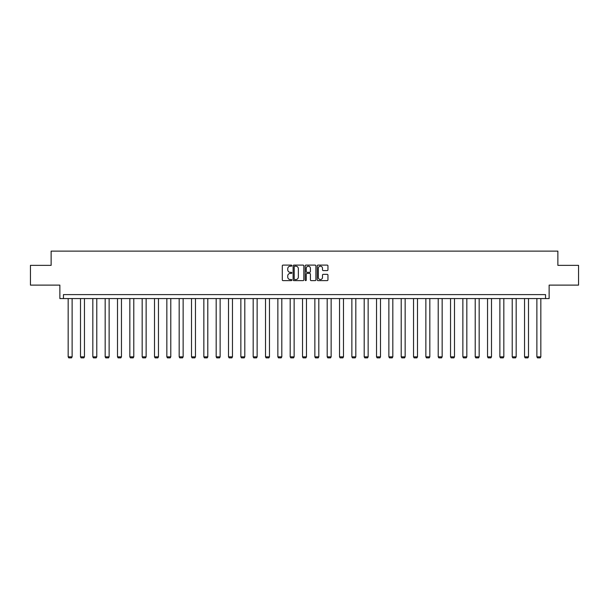 <?xml version="1.0" encoding="UTF-8"?>
<svg xmlns="http://www.w3.org/2000/svg" width="609" height="609" viewBox="0 0 609 609"><rect width="100%" height="100%" fill="white"/><g stroke="black" fill="none" stroke-linecap="round" stroke-linejoin="round"><path stroke-width="0.91" d="M291.848 265.646A0.54 0.54 0 0 0 291.308 265.105L283.063 265.105A0.776 0.776 0 0 0 282.287 265.882L282.287 279.851A0.776 0.776 0 0 0 283.063 280.627L291.308 280.627A0.54 0.54 0 0 0 291.848 280.079A0.54 0.54 0 0 0 291.308 279.539L290.242 279.539A2.482 2.482 0 0 1 287.752 277.057L287.752 275.892A2.482 2.482 0 0 1 290.242 273.411L291.308 273.411A0.54 0.54 0 0 0 291.848 272.862A0.54 0.54 0 0 0 291.308 272.322L290.242 272.322A2.482 2.482 0 0 1 287.752 269.84L287.752 268.676A2.482 2.482 0 0 1 290.242 266.194L291.308 266.194A0.54 0.54 0 0 0 291.848 265.646M30.45 265.357L30.45 285.119L59.865 285.119L59.865 298.562L549.135 298.562L549.135 285.119L578.55 285.119L578.55 265.357L557.874 265.357L557.874 251.121L51.126 251.121L51.126 265.357L30.45 265.357M327.185 270.579A0.776 0.776 0 0 0 327.954 269.802L327.954 265.882A0.776 0.776 0 0 0 327.185 265.105L318.027 265.105A0.776 0.776 0 0 0 317.251 265.882L317.251 279.851A0.776 0.776 0 0 0 318.027 280.627L327.185 280.627A0.776 0.776 0 0 0 327.954 279.851L327.954 275.116A0.776 0.776 0 0 0 327.185 274.339L323.265 274.339A0.776 0.776 0 0 0 322.488 275.116L322.488 277.46A2.078 2.078 0 0 1 320.41 279.539A2.078 2.078 0 0 1 318.332 277.46L318.332 268.264A2.078 2.078 0 0 1 320.41 266.194A2.078 2.078 0 0 1 322.488 268.264L322.488 269.802A0.776 0.776 0 0 0 323.265 270.579L327.185 270.579M545.542 298.562L545.542 294.611L63.458 294.611L63.458 298.562M303.822 265.882A0.776 0.776 0 0 0 303.046 265.105L293.888 265.105A0.776 0.776 0 0 0 293.112 265.882L293.112 279.851A0.776 0.776 0 0 0 293.888 280.627L303.046 280.627A0.776 0.776 0 0 0 303.822 279.851L303.822 265.882M305.954 265.105L315.112 265.105A0.776 0.776 0 0 1 315.888 265.882L315.888 279.851A0.776 0.776 0 0 1 315.112 280.627L311.191 280.627A0.776 0.776 0 0 1 310.415 279.851L310.415 274.187A0.776 0.776 0 0 0 309.638 273.411L307.043 273.411A0.776 0.776 0 0 0 306.266 274.187L306.266 280.079A0.54 0.54 0 0 1 305.726 280.627A0.54 0.54 0 0 1 305.178 280.079L305.178 265.882A0.776 0.776 0 0 1 305.954 265.105M294.741 266.194A0.54 0.54 0 0 0 294.2 266.734L294.2 278.998A0.54 0.54 0 0 0 294.741 279.539L295.867 279.539A2.482 2.482 0 0 0 298.349 277.057L298.349 268.676A2.482 2.482 0 0 0 295.867 266.194L294.741 266.194M310.415 268.303A2.078 2.078 0 0 0 308.344 266.232A2.078 2.078 0 0 0 306.266 268.303L306.266 271.545A0.776 0.776 0 0 0 307.043 272.322L309.638 272.322A0.776 0.776 0 0 0 310.415 271.545L310.415 268.303M72.121 298.562L72.121 356.851L68.162 356.851L68.162 298.562M72.121 356.851L71.527 357.879L68.756 357.879L68.162 356.851M84.453 298.562L84.453 356.851L80.502 356.851L80.502 298.562M84.453 356.851L83.859 357.879L81.096 357.879L80.502 356.851M96.785 298.562L96.785 356.851L92.834 356.851L92.834 298.562M96.785 356.851L96.192 357.879L93.428 357.879L92.834 356.851M109.125 298.562L109.125 356.851L105.167 356.851L105.167 298.562M109.125 356.851L108.531 357.879L105.76 357.879L105.167 356.851M121.457 298.562L121.457 356.851L117.507 356.851L117.507 298.562M121.457 356.851L120.864 357.879L118.1 357.879L117.507 356.851M133.79 298.562L133.79 356.851L129.839 356.851L129.839 298.562M133.79 356.851L133.196 357.879L130.433 357.879L129.839 356.851M146.13 298.562L146.13 356.851L142.171 356.851L142.171 298.562M146.13 356.851L145.536 357.879L142.765 357.879L142.171 356.851M158.462 298.562L158.462 356.851L154.511 356.851L154.511 298.562M158.462 356.851L157.868 357.879L155.097 357.879L154.511 356.851M170.794 298.562L170.794 356.851L166.843 356.851L166.843 298.562M170.794 356.851L170.2 357.879L167.437 357.879L166.843 356.851M183.134 298.562L183.134 356.851L179.175 356.851L179.175 298.562M183.134 356.851L182.54 357.879L179.769 357.879L179.175 356.851M195.466 298.562L195.466 356.851L191.515 356.851L191.515 298.562M195.466 356.851L194.872 357.879L192.101 357.879L191.515 356.851M207.798 298.562L207.798 356.851L203.848 356.851L203.848 298.562M207.798 356.851L207.205 357.879L204.441 357.879L203.848 356.851M220.131 298.562L220.131 356.851L216.18 356.851L216.18 298.562M220.131 356.851L219.544 357.879L216.774 357.879L216.18 356.851M232.471 298.562L232.471 356.851L228.512 356.851L228.512 298.562M232.471 356.851L231.877 357.879L229.106 357.879L228.512 356.851M244.803 298.562L244.803 356.851L240.852 356.851L240.852 298.562M244.803 356.851L244.209 357.879L241.446 357.879L240.852 356.851M257.135 298.562L257.135 356.851L253.184 356.851L253.184 298.562M257.135 356.851L256.549 357.879L253.778 357.879L253.184 356.851M269.475 298.562L269.475 356.851L265.516 356.851L265.516 298.562M269.475 356.851L268.881 357.879L266.11 357.879L265.516 356.851M281.807 298.562L281.807 356.851L277.856 356.851L277.856 298.562M281.807 356.851L281.213 357.879L278.45 357.879L277.856 356.851M294.139 298.562L294.139 356.851L290.188 356.851L290.188 298.562M294.139 356.851L293.546 357.879L290.782 357.879L290.188 356.851M306.479 298.562L306.479 356.851L302.521 356.851L302.521 298.562M306.479 356.851L305.885 357.879L303.115 357.879L302.521 356.851M318.812 298.562L318.812 356.851L314.861 356.851L314.861 298.562M318.812 356.851L318.218 357.879L315.454 357.879L314.861 356.851M331.144 298.562L331.144 356.851L327.193 356.851L327.193 298.562M331.144 356.851L330.55 357.879L327.787 357.879L327.193 356.851M343.484 298.562L343.484 356.851L339.525 356.851L339.525 298.562M343.484 356.851L342.89 357.879L340.119 357.879L339.525 356.851M355.816 298.562L355.816 356.851L351.865 356.851L351.865 298.562M355.816 356.851L355.222 357.879L352.451 357.879L351.865 356.851M368.148 298.562L368.148 356.851L364.197 356.851L364.197 298.562M368.148 356.851L367.554 357.879L364.791 357.879L364.197 356.851M380.488 298.562L380.488 356.851L376.529 356.851L376.529 298.562M380.488 356.851L379.894 357.879L377.123 357.879L376.529 356.851M392.82 298.562L392.82 356.851L388.869 356.851L388.869 298.562M392.82 356.851L392.226 357.879L389.456 357.879L388.869 356.851M405.152 298.562L405.152 356.851L401.202 356.851L401.202 298.562M405.152 356.851L404.559 357.879L401.795 357.879L401.202 356.851M417.485 298.562L417.485 356.851L413.534 356.851L413.534 298.562M417.485 356.851L416.899 357.879L414.128 357.879L413.534 356.851M429.825 298.562L429.825 356.851L425.866 356.851L425.866 298.562M429.825 356.851L429.231 357.879L426.46 357.879L425.866 356.851M442.157 298.562L442.157 356.851L438.206 356.851L438.206 298.562M442.157 356.851L441.563 357.879L438.8 357.879L438.206 356.851M454.489 298.562L454.489 356.851L450.538 356.851L450.538 298.562M454.489 356.851L453.903 357.879L451.132 357.879L450.538 356.851M466.829 298.562L466.829 356.851L462.87 356.851L462.87 298.562M466.829 356.851L466.235 357.879L463.464 357.879L462.87 356.851M479.161 298.562L479.161 356.851L475.21 356.851L475.21 298.562M479.161 356.851L478.567 357.879L475.804 357.879L475.21 356.851M491.493 298.562L491.493 356.851L487.543 356.851L487.543 298.562M491.493 356.851L490.9 357.879L488.136 357.879L487.543 356.851M503.833 298.562L503.833 356.851L499.875 356.851L499.875 298.562M503.833 356.851L503.24 357.879L500.469 357.879L499.875 356.851M516.166 298.562L516.166 356.851L512.215 356.851L512.215 298.562M516.166 356.851L515.572 357.879L512.808 357.879L512.215 356.851M528.498 298.562L528.498 356.851L524.547 356.851L524.547 298.562M528.498 356.851L527.904 357.879L525.141 357.879L524.547 356.851M540.838 298.562L540.838 356.851L536.879 356.851L536.879 298.562M540.838 356.851L540.244 357.879L537.473 357.879L536.879 356.851"/></g></svg>
